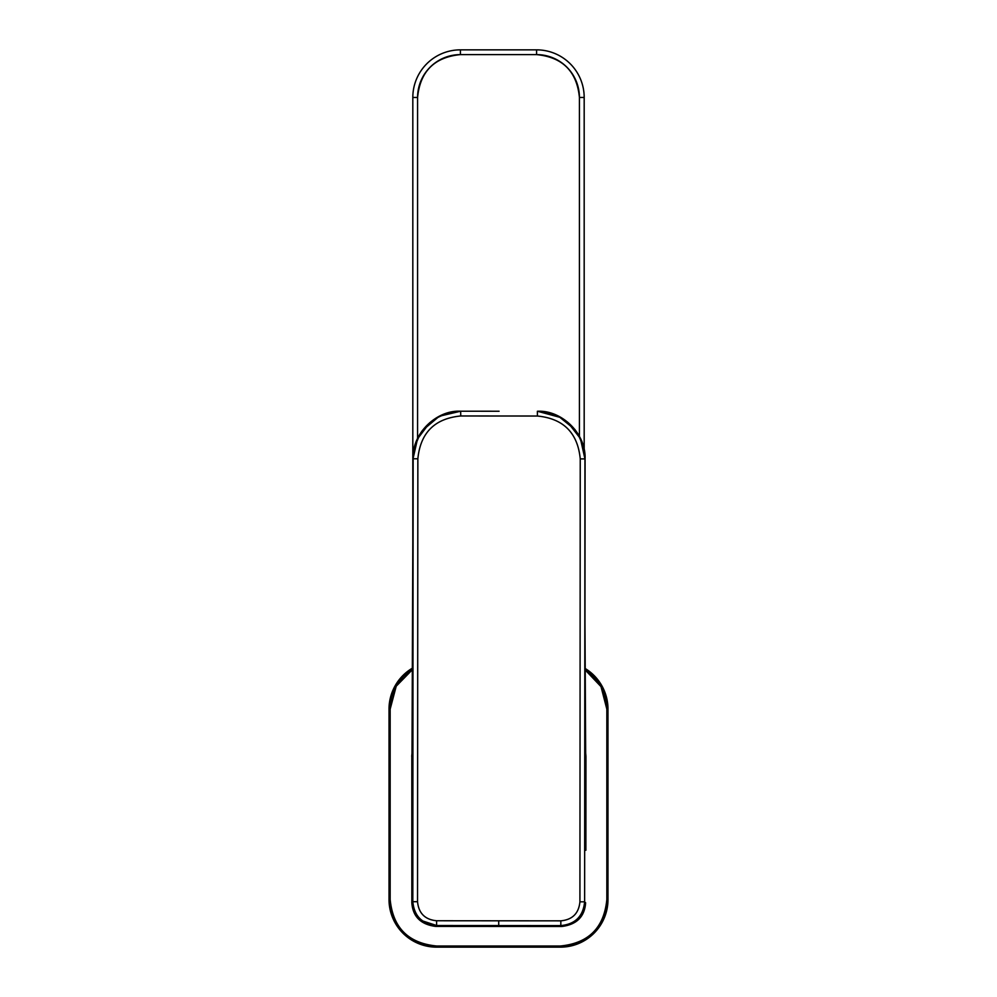 <?xml version="1.0" encoding="UTF-8"?>
<svg xmlns="http://www.w3.org/2000/svg" width="997" height="997" viewBox="0 0 997 997"><rect width="100%" height="100%" fill="white"/><g stroke="black" fill="none" stroke-linecap="round" stroke-linejoin="round"><path stroke-width="1.5" d="M585.875 850.267L585.949 756.411L585.875 850.267M412.06 752.311L411.823 902.684C412.795 916.604 420.759 924.506 435.714 926.412L436.611 925.515L436.574 920.754C425.009 919.62 418.653 913.264 417.531 901.699L417.855 458.782C420.422 432.76 434.717 418.478 460.764 415.973L537.408 416.023C563.442 418.578 577.712 432.872 580.242 458.894L579.918 901.824C578.783 913.389 572.428 919.733 560.85 920.842L436.574 920.754C424.996 919.62 418.653 913.264 417.531 901.699L417.855 458.782C420.422 432.76 434.717 418.491 460.764 415.973L460.651 411.213L499.086 411.238L460.788 411.213C431.875 414.004 415.986 429.857 413.144 458.782L417.855 458.782L413.144 458.782L412.82 901.699L411.823 902.684L411.811 756.287C412.422 758.954 412.87 684.752 412.895 623L413.02 458.782C411.973 433.907 435.539 410.253 460.651 411.213L460.776 411.213M579.419 97.457L579.419 436.362L579.419 97.457L584.18 97.457L579.419 97.457C576.889 71.435 562.607 57.153 536.585 54.611A42.846 42.846 0 0 1 579.419 97.457M460.415 54.611L536.585 54.611L460.415 54.611L460.415 49.85A47.607 47.607 0 0 0 412.82 97.457L417.581 97.457C420.111 71.435 434.393 57.153 460.415 54.611A42.846 42.846 0 0 0 417.581 97.457L417.581 438.481L417.581 97.457L412.82 97.457L412.82 664.588L412.82 97.457A47.607 47.607 0 0 1 460.415 49.85L460.415 54.611M536.585 49.85L536.585 54.611L536.585 49.85A47.607 47.607 0 0 1 584.18 97.457A47.607 47.607 0 0 0 536.585 49.85L460.415 49.85L536.585 49.85M422.554 920.916L436.611 925.515L436.574 920.754L560.85 920.842L560.812 925.602C575.281 924.207 583.22 916.28 584.628 901.824L585.625 902.821C584.628 916.729 576.665 924.63 561.71 926.5L435.714 926.412L561.71 926.5L560.812 925.602L436.611 925.515L498.712 925.552L498.712 920.792L498.712 925.552L560.812 925.602L561.71 926.5C576.665 924.618 584.641 916.729 585.625 902.821L584.628 901.824L584.952 458.907L580.404 438.555L567.592 422.105M561.236 417.693L537.508 411.263C562.682 410.378 586.124 433.994 585.077 458.907C586.136 433.521 561.66 409.966 537.508 411.263L558.208 416.011L575.02 429.595M537.508 411.263L537.383 411.263C566.296 414.104 582.148 429.981 584.952 458.907L584.965 623.125L585.077 458.907L580.242 458.894C577.724 432.872 563.442 418.578 537.408 416.023L460.764 415.973M411.724 756.287L412.035 753.059L411.811 756.287C412.434 758.829 412.87 682.908 412.895 623L413.02 458.782L417.531 438.867L429.844 422.603M444.674 414.004L439.503 416.21M417.107 439.515L413.02 458.782C411.998 433.383 436.512 409.867 460.651 411.213L439.353 416.223L422.292 430.579M417.581 97.457L417.581 438.481L417.581 97.457M431.826 65.553L429.794 67.497M567.119 67.397L565.125 65.503M412.808 668.152A47.407 47.407 0 0 0 389.216 709.141L390.163 709.141L389.216 709.141L389.216 899.543L390.163 899.543L389.216 899.543A47.407 47.407 0 0 0 436.611 946.951L436.611 946.003C408.409 943.249 392.918 927.758 390.163 899.543A46.448 46.448 0 0 0 436.611 946.003L436.611 947.15L560.389 946.951L436.611 946.951A47.407 47.407 0 0 1 389.216 899.543L389.017 709.141L389.017 899.543A47.607 47.607 0 0 0 436.611 947.15L560.389 947.15L436.611 947.15A47.607 47.607 0 0 1 389.017 899.543L389.216 709.141A47.407 47.407 0 0 1 412.808 668.152M412.795 669.261A46.448 46.448 0 0 0 390.163 709.141L390.163 899.543L390.163 709.141L396.22 686.21L412.795 669.261M560.389 946.951L560.389 946.003L436.611 946.003L560.389 946.003A46.448 46.448 0 0 0 606.837 899.543C604.082 927.758 588.604 943.249 560.389 946.003L560.389 946.951A47.407 47.407 0 0 0 607.784 899.543L607.983 899.543A47.607 47.607 0 0 1 560.389 947.15A47.607 47.607 0 0 0 607.983 899.543L607.784 899.543A47.407 47.407 0 0 1 560.389 946.951L560.389 946.951M607.784 709.141L607.784 899.543L607.784 709.141L606.837 709.141L606.837 899.543L606.837 709.141A46.448 46.448 0 0 0 584.99 669.747L601.004 686.621L606.837 709.141L607.784 709.141A47.407 47.407 0 0 0 584.99 668.626A47.407 47.407 0 0 1 607.784 709.141L607.983 899.543L607.983 709.141A47.607 47.607 0 0 0 584.99 668.389A47.607 47.607 0 0 1 607.983 709.141L607.784 709.141M412.808 667.915A47.607 47.607 0 0 0 389.017 709.141A47.607 47.607 0 0 1 412.808 667.915M491.384 926.001L483.483 925.877M506.027 926.014L513.941 925.901M537.383 411.263L537.408 416.023M585.675 753.794L584.965 623.125C584.903 684.864 585.239 759.078 585.862 756.411L585.862 756.411C585.227 758.966 584.903 683.032 584.965 623.125L585.077 458.907L580.89 439.341M584.18 449.659L584.18 97.457L584.18 449.659M414.54 901.699L417.531 901.699L412.82 901.699L411.823 902.684C412.808 916.604 420.759 924.518 435.714 926.412L436.611 925.515C422.155 924.094 414.229 916.156 412.82 901.699L413.144 458.782L411.998 753.744M585.613 752.436L585.949 756.411M585.638 753.184L585.862 756.411L585.638 753.184M584.628 901.824L579.918 901.824L580.242 458.894L584.952 458.907L584.628 901.824C583.208 916.28 575.269 924.207 560.812 925.602L560.85 920.842C572.428 919.733 578.783 913.389 579.918 901.824L582.896 901.824"/></g></svg>
